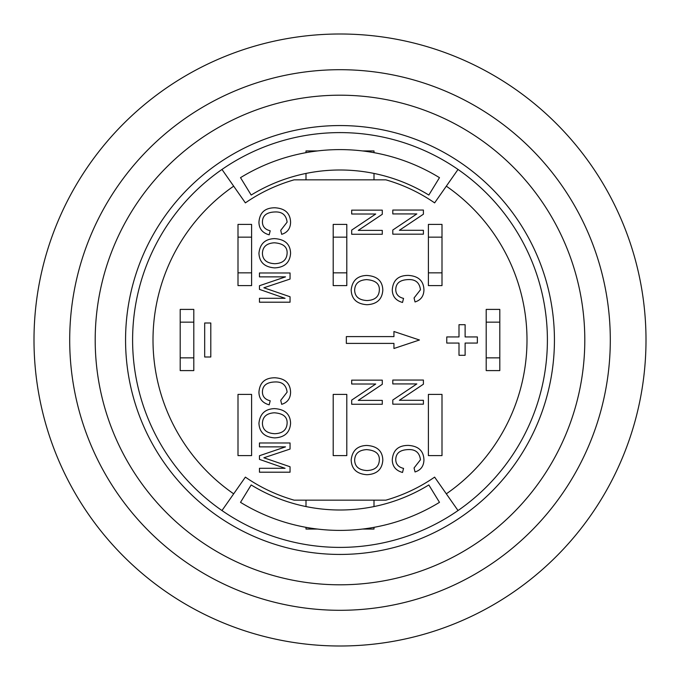 <?xml version="1.0" encoding="UTF-8"?>
<svg xmlns="http://www.w3.org/2000/svg" width="680" height="680" viewBox="0 0 680 680"><rect width="100%" height="100%" fill="white"/><g stroke="black" fill="none" stroke-linecap="round" stroke-linejoin="round"><path stroke-width="1.02" d="M584.8 340A244.8 244.8 0 0 1 340 584.8A244.8 244.8 0 0 1 95.2 340A244.8 244.8 0 0 1 340 95.2A244.8 244.8 0 0 1 584.8 340A244.8 244.8 0 0 1 340 584.8A244.8 244.8 0 0 1 95.2 340A244.8 244.8 0 0 1 340 95.2A244.8 244.8 0 0 1 584.8 340M69.7 340A270.3 270.3 0 0 1 340 69.7A270.3 270.3 0 0 1 610.3 340A270.3 270.3 0 0 1 340 610.3A270.3 270.3 0 0 1 69.7 340M340 646A306 306 0 0 1 74.996 187A306 306 0 0 1 605.005 187A306 306 0 0 1 340 646M306 179.851L306 173.434M374 179.851L374 173.434M306 152.66L306 150.952L317.339 150.952M374 152.66L374 150.952L362.661 150.952M385.917 179.851L294.083 179.851A166.6 166.6 0 0 0 245.378 202.878L221.977 169.456A207.4 207.4 0 0 1 458.022 169.456L434.622 202.878A166.6 166.6 0 0 0 385.917 179.851M439.484 177.658A190.4 190.4 0 0 0 240.516 177.658L251.175 195.049A170 170 0 0 1 428.825 195.049L439.484 177.658M221.977 510.544L245.378 477.122A166.6 166.6 0 0 0 294.083 500.148L385.917 500.148A166.6 166.6 0 0 0 434.622 477.122L458.022 510.544A207.4 207.4 0 0 1 221.977 510.544A207.4 207.4 0 0 1 221.977 169.456M333.2 455.6L333.2 394.4L346.8 394.4L346.8 455.6L333.2 455.6M251.6 455.6L238 455.6L238 394.4L251.6 394.4L251.6 455.6M442 394.4L442 455.6L428.4 455.6L428.4 394.4L442 394.4M233.682 493.833A187 187 0 0 1 233.682 186.167M306 527.34L306 529.048L317.339 529.048M374 500.148L374 506.566M306 500.148L306 506.566M374 527.34L374 529.048L362.661 529.048M251.175 484.95A170 170 0 0 0 428.825 484.95L439.484 502.341A190.4 190.4 0 0 1 240.516 502.341L251.175 484.95M446.318 186.167A187 187 0 0 1 446.318 493.833M458.022 169.456A207.4 207.4 0 0 1 458.022 510.544M204.68 323L204.68 357L210.8 357L210.8 323L204.68 323M477.36 336.94L465.12 336.94L465.12 324.7L459 324.7L459 336.94L446.76 336.94L446.76 343.06L459 343.06L459 355.3L465.12 355.3L465.12 343.06L477.36 343.06L477.36 336.94M402.526 472.464C395.786 470.577 392.377 466.352 392.284 459.799C393.006 450.177 398.352 445.383 408.332 445.409C418.412 446.029 423.615 450.848 423.938 459.867C423.784 466.131 420.809 470.16 415.029 471.945L414.069 467.959L420.461 459.773C419.569 452.667 415.531 449.276 408.357 449.582C400.129 449.837 395.93 453.127 395.76 459.45C395.777 464.142 398.378 467.126 403.554 468.401L402.526 472.464M423.402 380.052L423.402 384.208L399.381 400.299L423.402 400.299L423.402 404.175L392.802 404.175L392.802 400.019L416.823 383.928L392.802 383.928L392.802 380.052L423.402 380.052M274.312 412.794C283.186 413.431 287.453 416.933 287.113 423.291C286.739 429.921 282.616 433.398 274.754 433.712C266.696 433.271 262.582 429.777 262.421 423.24C262.701 416.755 266.662 413.278 274.312 412.794M290.589 423.266C289.935 432.539 284.639 437.41 274.712 437.886C264.639 437.163 259.377 432.293 258.944 423.266C259.922 413.89 265.055 409.012 274.354 408.62C284.852 409.19 290.267 414.077 290.589 423.266M269.178 404.838C262.438 402.951 259.029 398.726 258.944 392.173C259.658 382.559 265.004 377.765 274.992 377.782C285.065 378.411 290.267 383.231 290.589 392.25C290.436 398.514 287.47 402.543 281.681 404.328L280.729 400.341L287.113 392.156C286.221 385.05 282.183 381.65 275.009 381.964C266.781 382.219 262.582 385.509 262.421 391.825C262.429 396.525 265.03 399.508 270.207 400.784L269.178 404.838M290.054 272.977L290.054 279.063L263.865 287.784L290.054 296.76L290.054 302.2L259.454 302.2L259.454 298.299L285.065 298.299L259.454 289.374L259.454 285.727L285.506 276.87L259.454 276.87L259.454 272.977L290.054 272.977M366.546 279.625C375.42 280.262 379.686 283.755 379.346 290.122C378.973 296.752 374.85 300.228 366.988 300.543C358.929 300.101 354.815 296.607 354.654 290.071C354.934 283.585 358.896 280.109 366.546 279.625M382.823 290.096C382.168 299.37 376.873 304.24 366.945 304.716C356.873 303.994 351.611 299.124 351.177 290.096C352.155 280.721 357.289 275.833 366.596 275.451C377.085 276.021 382.5 280.908 382.823 290.096M382.287 210.145L382.287 214.293L358.267 230.384L382.287 230.384L382.287 234.26L351.688 234.26L351.688 230.103L375.708 214.013L351.688 214.013L351.688 210.145L382.287 210.145M346.341 336.6L393.941 336.6L393.941 331.5L419.441 340L393.941 348.5L393.941 343.4L346.341 343.4L346.341 336.6M423.402 210.052L423.402 214.208L399.381 230.299L423.402 230.299L423.402 234.175L392.802 234.175L392.802 230.019L416.823 213.928L392.802 213.928L392.802 210.052L423.402 210.052M402.526 302.464C395.786 300.577 392.377 296.352 392.284 289.799C393.006 280.177 398.352 275.383 408.332 275.409C418.412 276.029 423.615 280.849 423.938 289.867C423.784 296.131 420.809 300.161 415.029 301.945L414.069 297.959L420.461 289.774C419.569 282.668 415.531 279.276 408.357 279.582C400.129 279.837 395.93 283.126 395.76 289.45C395.777 294.142 398.378 297.126 403.554 298.401L402.526 302.464M269.178 234.838C262.438 232.951 259.029 228.726 258.944 222.173C259.658 212.559 265.004 207.766 274.992 207.782C285.065 208.411 290.267 213.231 290.589 222.25C290.436 228.514 287.47 232.543 281.681 234.328L280.729 230.341L287.113 222.156C286.221 215.05 282.183 211.65 275.009 211.964C266.781 212.219 262.582 215.509 262.421 221.825C262.429 226.525 265.03 229.508 270.207 230.783L269.178 234.838M274.312 242.794C283.186 243.431 287.453 246.933 287.113 253.292C286.739 259.922 282.616 263.398 274.754 263.712C266.696 263.271 262.582 259.777 262.421 253.24C262.701 246.755 266.662 243.278 274.312 242.794M290.589 253.266C289.935 262.539 284.639 267.41 274.712 267.886C264.639 267.163 259.377 262.293 258.944 253.266C259.922 243.891 265.055 239.011 274.354 238.621C284.852 239.19 290.267 244.077 290.589 253.266M290.054 442.977L290.054 449.063L263.865 457.785L290.054 466.76L290.054 472.2L259.454 472.2L259.454 468.299L285.065 468.299L259.454 459.374L259.454 455.727L285.506 446.87L259.454 446.87L259.454 442.977L290.054 442.977M382.287 380.146L382.287 384.293L358.267 400.384L382.287 400.384L382.287 404.26L351.688 404.26L351.688 400.103L375.708 384.013L351.688 384.013L351.688 380.146L382.287 380.146M366.546 449.625C375.42 450.262 379.686 453.756 379.346 460.122C378.973 466.752 374.85 470.228 366.988 470.543C358.929 470.101 354.815 466.608 354.654 460.071C354.934 453.585 358.896 450.109 366.546 449.625M382.823 460.096C382.168 469.37 376.873 474.24 366.945 474.716C356.873 473.994 351.611 469.123 351.177 460.096C352.155 450.721 357.289 445.833 366.596 445.451C377.085 446.021 382.5 450.908 382.823 460.096M442 272.85L442 285.6L428.4 285.6L428.4 272.85L442 272.85L442 237.15L428.4 237.15L428.4 224.4L442 224.4L442 237.15M428.4 272.85L428.4 237.15M346.8 272.85L346.8 285.6L333.2 285.6L333.2 272.85L346.8 272.85L346.8 237.15L333.2 237.15L333.2 224.4L346.8 224.4L346.8 237.15M333.2 272.85L333.2 237.15M251.6 272.85L251.6 285.6L238 285.6L238 272.85L251.6 272.85L251.6 237.15L238 237.15L238 224.4L251.6 224.4L251.6 237.15M238 272.85L238 237.15M499.8 357.85L499.8 370.6L486.2 370.6L486.2 357.85L499.8 357.85L499.8 322.15L486.2 322.15L486.2 309.4L499.8 309.4L499.8 322.15M486.2 357.85L486.2 322.15M180.2 322.15L180.2 309.4L193.8 309.4L193.8 322.15L180.2 322.15L180.2 357.85L193.8 357.85L193.8 370.6L180.2 370.6L180.2 357.85M193.8 322.15L193.8 357.85M125.562 340A214.438 214.438 0 0 0 447.219 525.708A214.438 214.438 0 0 0 447.219 154.292A214.438 214.438 0 0 0 125.562 340"/></g></svg>
